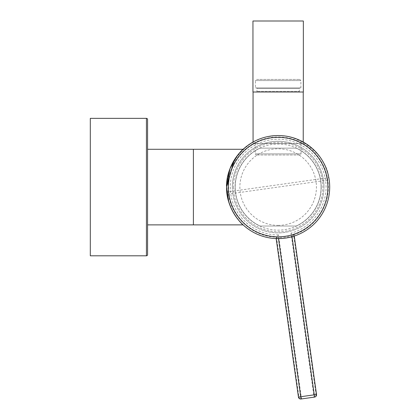 <?xml version="1.0" encoding="UTF-8"?>
<svg xmlns="http://www.w3.org/2000/svg" width="420" height="420" viewBox="0 0 420 420"><rect width="100%" height="100%" fill="white"/><g stroke="black" fill="none" stroke-linecap="round" stroke-linejoin="round"><path stroke-width="0.32" stroke-dasharray="2.1 1.58" d="M147.578 119.501L147.578 254.657L147.578 119.501A1.145 1.145 0 0 0 146.433 118.356L146.433 255.801L146.433 118.356L146.433 255.801L90.305 255.801L90.305 118.356L90.305 255.801L90.305 118.356L146.433 118.356M242.267 150.082L243.107 149.284L147.578 149.284L147.578 224.879L147.578 149.284L147.578 224.879L147.578 149.284L147.578 224.879L193.394 224.879L193.394 149.284L193.394 224.879L193.394 149.284L193.394 224.879L243.107 224.879M226.606 187.078L226.753 190.953L226.606 187.078L228.837 172.084M227.189 194.791L228.816 202.015L227.189 194.78M231.263 208.483L232.68 211.349M234.239 214.069L237.2 218.379L234.239 214.069M238.786 220.353L239.022 220.631L238.786 220.353M240.004 221.739L240.298 222.065L240.004 221.739M242.351 149.998L240.151 152.261M240.14 152.271L234.15 160.235M231.247 208.451L232.701 211.386M242.251 224.065L238.991 220.595M234.287 214.148L232.659 211.307M231.231 208.415L228.816 201.999M243.107 149.284L240.114 152.297L234.129 160.267M231.231 165.748L229.945 168.84M303.35 21L252.95 21M303.35 92.011L252.95 92.011M278.15 238.623A51.545 51.545 0 0 0 329.695 187.078A51.545 51.545 0 0 0 278.15 135.539A51.545 51.545 0 0 0 226.606 187.078A51.545 51.545 0 0 0 278.15 238.623A51.545 51.545 0 0 0 329.695 187.078A51.545 51.545 0 0 0 278.15 135.539M253.066 143.556L303.235 143.556L253.066 143.556L253.066 142.054M303.235 92.011L253.066 92.011L303.235 92.011M303.235 143.556L303.235 142.054M256.274 92.011A0.688 0.688 0 0 0 256.961 91.329L256.961 88.578L299.339 88.578L256.961 88.578A0.688 0.688 0 0 0 256.274 87.89L300.027 87.89A0.688 0.688 0 0 0 299.339 88.578L299.339 91.329L256.961 91.329L299.339 91.329A0.688 0.688 0 0 0 300.027 92.011L256.274 92.011L300.027 92.011M255.413 87.89L300.888 87.89L255.413 87.89L255.413 80.561L300.888 80.561L255.413 80.561L256.562 79.417L299.738 79.417L256.562 79.417M300.888 87.89L300.888 80.561L299.738 79.417M299.911 155.012L256.389 155.012L299.911 155.012L301.056 153.862L255.245 153.862L255.245 143.556L301.056 143.556L255.245 143.556M256.389 155.012L255.245 153.862L301.056 153.862L301.056 143.556M300.027 87.89L256.274 87.89M316.522 394.511L316.019 394.58L293.554 234.754C316.244 227.897 331.501 203.469 327.773 180.107A50.111 50.111 0 0 0 271.178 137.461A50.111 50.111 0 0 0 228.527 194.056C231.383 217.539 252.782 236.817 276.486 237.153L298.945 396.979L298.442 397.052L276.034 237.652L278.36 237.725L278.486 238.623M298.442 397.052L298.442 397.052A2.289 2.289 -98 0 0 301.024 399L301.534 398.927L278.471 234.89L276.034 237.652L276.166 238.586M292.031 236.717L291.905 235.825A50.647 50.647 0 0 1 278.36 237.725M226.842 191.977A51.545 51.545 0 0 0 285.322 238.119A51.545 51.545 0 0 0 328.823 177.644L226.842 191.977C222.616 167.548 246.272 137.765 271.021 136.353C295.202 130.888 326.151 153.001 328.823 177.644M291.905 235.825L294.121 235.111L294.252 236.045L294.121 235.111L291.018 233.126L314.066 397.168L314.575 397.094M301.534 398.927L314.066 397.168A2.289 2.289 82 0 0 316.019 394.58L298.945 396.979A2.289 2.289 -98 0 0 301.534 398.927M278.471 234.89C255.134 235.52 233.536 216.841 230.748 193.741A47.864 47.864 0 0 1 271.488 139.681A47.864 47.864 0 0 1 325.553 180.416C329.238 203.39 313.63 227.304 291.018 233.126M278.15 225.367A38.283 38.283 0 0 0 316.433 187.078A38.283 38.283 0 0 0 278.15 148.796A38.283 38.283 0 0 0 239.867 187.078A38.283 38.283 0 0 0 278.15 225.367M260.033 148.139A42.95 42.95 0 0 0 235.2 187.078A42.95 42.95 0 0 1 260.033 148.139L296.268 148.139A42.95 42.95 0 0 1 296.268 226.023L260.033 226.023A42.95 42.95 0 0 1 235.2 187.078A42.95 42.95 0 0 0 260.033 226.023L296.268 226.023A42.95 42.95 0 0 0 296.268 148.139L260.033 148.139A42.95 42.95 0 0 0 260.033 226.023M321.216 187.078A43.066 43.066 0 0 1 278.15 230.144A43.066 43.066 0 0 1 235.084 187.078A43.066 43.066 0 0 1 278.15 144.013A43.066 43.066 0 0 1 321.216 187.078M232.334 187.078A45.817 45.817 0 0 0 278.15 232.895A45.817 45.817 0 0 0 323.967 187.078A45.817 45.817 0 0 1 278.15 232.895A45.817 45.817 0 0 1 232.334 187.078A45.817 45.817 0 0 1 278.15 141.267A45.817 45.817 0 0 1 323.967 187.078A45.817 45.817 0 0 0 278.15 141.267A45.817 45.817 0 0 0 232.334 187.078M233.478 187.078A44.672 44.672 0 0 0 278.15 231.751A44.672 44.672 0 0 0 322.822 187.078A44.672 44.672 0 0 0 278.15 142.411A44.672 44.672 0 0 0 233.478 187.078M278.15 137.372A49.707 49.707 0 0 1 327.857 187.078A49.707 49.707 0 0 1 278.15 236.791A49.707 49.707 0 0 1 228.443 187.078A49.707 49.707 0 0 1 278.15 137.372M327.773 180.107L228.527 194.056"/><path stroke-width="0.63" d="M146.433 118.356A1.145 1.145 0 0 1 147.578 119.501L147.578 254.657A1.145 1.145 0 0 1 146.433 255.801L146.433 118.356L90.305 118.356L90.305 255.801L146.433 255.801A1.145 1.145 0 0 0 147.578 254.657L147.578 224.879L193.394 224.879L193.394 149.284L193.394 224.879L243.107 224.879L242.251 224.065M147.578 119.501L147.578 149.284L243.107 149.284L242.351 149.998M227.189 194.78L226.753 190.953L227.189 194.791M231.247 208.451L228.816 202.015L231.263 208.483M237.2 218.379L238.786 220.353L237.2 218.379M239.022 220.631L240.004 221.739L239.022 220.631M240.298 222.065L241.154 222.968L240.298 222.065M241.222 223.036L243.107 224.879L241.222 223.036M234.15 160.235L226.606 187.078C225.85 208.441 242.288 224.716 243.107 224.879C242.256 224.642 225.881 208.535 226.606 187.078C225.85 165.706 242.288 149.447 243.107 149.284C242.251 149.51 225.866 165.669 226.606 187.078L229.976 168.756L237.342 155.594L240.151 152.261M238.991 220.595L235.662 216.258M235.541 216.079L234.287 214.148M232.659 211.307L231.231 208.415M228.816 201.999L226.606 187.078M240.14 152.271L242.267 150.082M234.129 160.267L231.231 165.748M229.945 168.84L228.837 172.084M252.95 92.011L303.35 92.011L303.35 21L252.95 21L252.95 92.011M278.15 135.539A51.545 51.545 0 0 1 329.695 187.078A51.545 51.545 0 0 1 278.15 238.623A51.545 51.545 0 0 1 226.606 187.078A51.545 51.545 0 0 1 278.15 135.539A51.545 51.545 0 0 1 329.695 187.078A51.545 51.545 0 0 1 278.15 238.623M253.066 142.054L253.066 92.011M303.235 142.054L303.235 92.011M276.166 238.586L298.442 397.052A2.289 2.289 0 0 0 301.024 399L300.709 396.732L314.255 394.826L292.031 236.717M316.522 394.511L314.255 394.826L314.575 397.094A2.289 2.289 0 0 0 316.522 394.511L294.252 236.045L316.522 394.511A2.289 2.289 82 0 1 314.575 397.094L301.024 399M278.15 236.822A49.739 49.739 0 0 0 327.889 187.078A49.739 49.739 0 0 0 278.15 137.34A49.739 49.739 0 0 0 228.412 187.078A49.739 49.739 0 0 0 278.15 236.822M298.442 397.052L300.709 396.732L278.486 238.623"/></g></svg>
